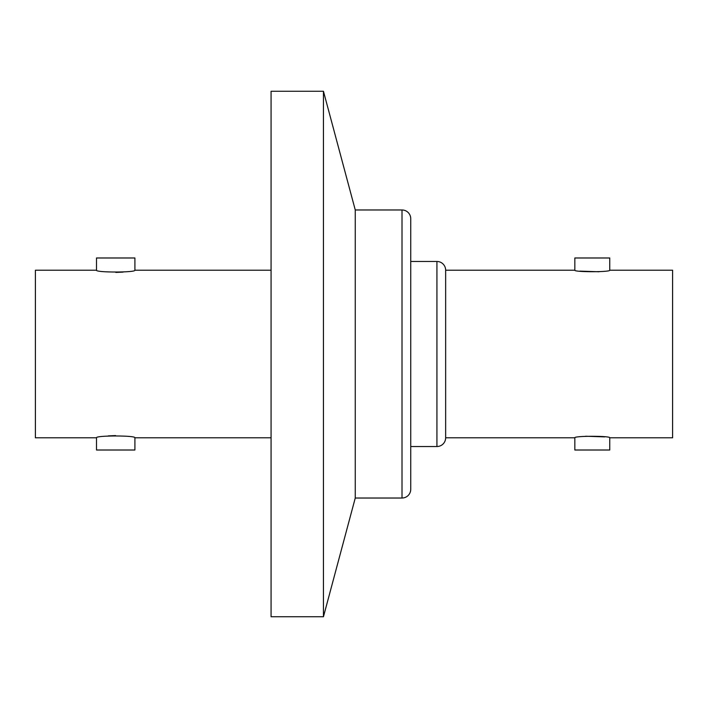<?xml version="1.0" encoding="UTF-8"?>
<svg xmlns="http://www.w3.org/2000/svg" width="708" height="708" viewBox="0 0 708 708"><rect width="100%" height="100%" fill="white"/><g stroke="black" fill="none" stroke-linecap="round" stroke-linejoin="round"><path stroke-width="1.06" d="M402.011 498.025L402.011 209.975A8.726 8.726 0 0 1 410.737 218.701L410.737 489.299A8.726 8.726 0 0 1 402.011 498.025L355.257 498.025L355.257 209.975L323.45 91.261L271.076 91.261L271.076 616.739L323.45 616.739L323.45 91.261M355.257 498.025L323.45 616.739M445.651 270.208L445.651 437.792A8.726 8.726 0 0 1 436.924 446.527L436.924 261.473A8.726 8.726 0 0 1 445.651 270.208L574.834 270.208C573.781 272.199 610.836 272.199 609.756 270.208L672.6 270.208L672.6 437.792L609.756 437.792L609.756 450.014L574.834 450.014L574.834 437.792C573.754 435.801 610.809 435.801 609.756 437.792M96.5 270.208L96.5 257.986L134.909 257.986L134.909 270.208C136.095 272.615 95.341 272.624 96.5 270.208L35.4 270.208L35.4 437.792L96.5 437.792C95.315 435.385 136.069 435.376 134.909 437.792L271.076 437.792M134.909 270.208L271.076 270.208M96.5 437.792L96.5 450.014L134.909 450.014L134.909 437.792M445.651 437.792L574.834 437.792M609.756 270.208L609.756 257.986L574.834 257.986L574.834 270.208M604.641 436.88L585.578 436.234M579.949 271.12L599.012 271.766M115.838 272.43L123.095 272.102M115.572 435.57L108.315 435.898M402.011 209.975L355.257 209.975M436.924 261.473L410.737 261.473M436.924 446.527L410.737 446.527"/></g></svg>
